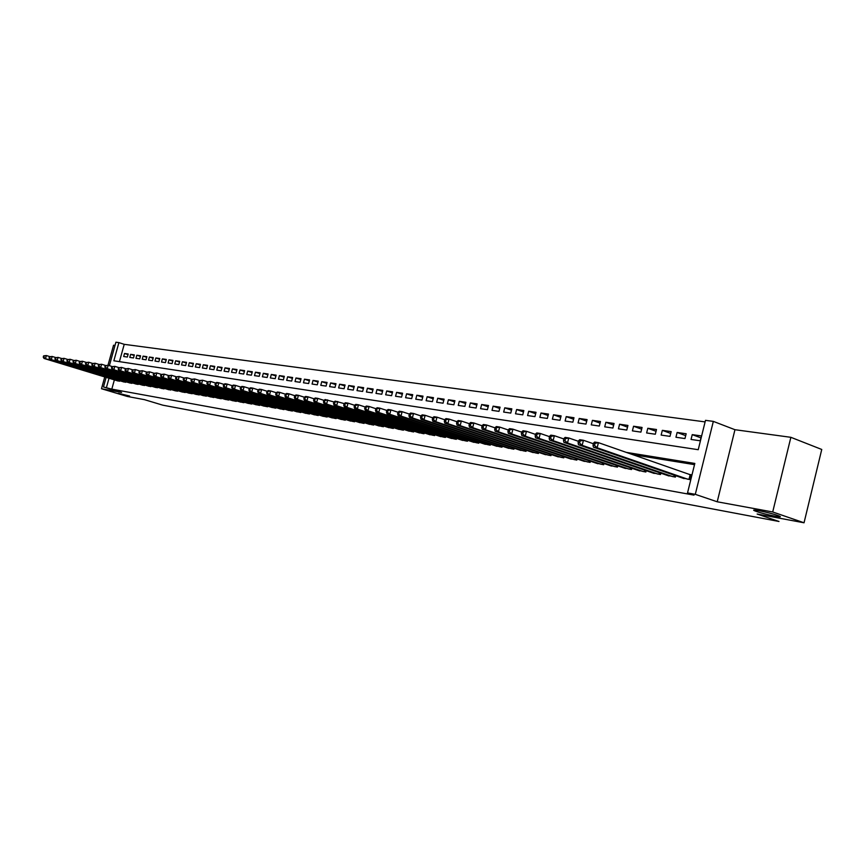 <?xml version="1.0" encoding="UTF-8"?>
<svg xmlns="http://www.w3.org/2000/svg" width="865" height="865" viewBox="0 0 865 865"><rect width="100%" height="100%" fill="white"/><g stroke="black" fill="none" stroke-linecap="round" stroke-linejoin="round"><path stroke-width="1.3" d="M756.594 511.518L754.842 510.858C748.485 508.296 768.985 512.372 777.516 515.399L779.16 516.016C785.528 518.6 765.049 514.502 756.594 511.518M118.3 393.326L129.599 396.019L118.3 393.326M109.379 365.679L115.899 342.216L118.905 342.616L113.856 360.792L698.228 449.703L705.494 420.347L713.333 421.385L695.298 494.337L687.524 492.92L694.822 463.435L626.152 452.352M734.958 429.71L717.215 501.786L772.705 511.972L804.039 522.784L821.75 449.465L790.87 437.312L734.958 429.71L713.333 421.385M115.002 345.416L113.553 345.221L107.984 365.268M705.116 421.904L124.225 344.324L118.905 342.616M772.705 511.972L790.87 437.312M104.751 376.945L101.475 388.731L121.587 392.418L103.465 386.979L106.136 377.367M804.039 522.784L757.156 514.037L778.987 521.476L162.815 405.177L144.39 399.641L127.296 396.451L101.475 388.731M681.544 477.718L690.594 479.718L691.805 474.853L689.124 474.398M666.515 475.134L675.392 477.102L675.738 475.707M651.778 472.604L660.482 474.528L660.817 473.166M637.332 470.128L645.863 472.009L646.198 470.69M623.157 467.695L631.526 469.533L631.85 468.246M609.252 465.305L617.459 467.111L617.783 465.857M595.596 462.959L603.662 464.732L603.975 463.51M582.21 460.667L590.125 462.397L590.427 461.207M569.062 458.407L576.836 460.104L577.128 458.947M556.163 456.19L563.785 457.855L564.077 456.731M543.48 454.017L550.973 455.65L551.254 454.547M531.034 451.876L538.398 453.476L538.668 452.406M518.816 449.778L526.039 451.346L526.309 450.297M506.804 447.713L513.907 449.249L514.167 448.232M495.007 445.68L501.981 447.194L502.241 446.199M483.405 443.691L490.271 445.172L490.52 444.199M472.009 441.734L478.756 443.194L478.994 442.242M460.807 439.809L467.435 441.236L467.673 440.307M449.789 437.917L456.309 439.323L456.547 438.414M438.966 436.057L445.367 437.43L445.605 436.544M428.316 434.219L434.608 435.582L434.836 434.706M417.838 432.424L424.034 433.754L424.25 432.9M407.534 430.651L413.632 431.959L413.848 431.127M397.392 428.91L403.393 430.197L403.609 429.386M387.412 427.191L393.315 428.456L393.532 427.656M377.594 425.504L383.411 426.748L383.617 425.969M367.939 423.839L373.658 425.072L373.853 424.304M358.424 422.207L364.057 423.418L364.252 422.661M349.06 420.595L354.607 421.785L354.801 421.05M339.848 419.017L345.297 420.185L345.492 419.46M330.765 417.449L336.139 418.606L336.323 417.892M321.823 415.914L327.121 417.049L327.305 416.357M313.022 414.4L318.233 415.514L318.417 414.832M304.35 412.908L309.486 414L309.659 413.34M295.808 411.437L300.869 412.519L301.042 411.859L300.858 412.519M287.385 409.988L292.37 411.048L292.543 410.41M279.092 408.561L284.001 409.61L284.174 408.983M270.918 407.156L275.762 408.193L275.924 407.566M262.863 405.772L267.631 406.788L267.793 406.182M254.926 404.409L259.619 405.404L259.781 404.809M247.098 403.058L251.726 404.042L251.888 403.458M239.378 401.738L243.941 402.701L244.103 402.128M231.766 400.43L236.275 401.382L236.426 400.819M224.262 399.133L228.706 400.073L228.857 399.522M216.866 397.857L221.245 398.787L221.397 398.246M209.568 396.603L213.882 397.522L214.033 396.981M202.367 395.37L206.778 395.738M195.263 394.148L199.61 394.516M188.256 392.937L192.549 393.305M181.347 391.748L185.575 392.115M174.525 390.58L178.698 390.937M167.799 389.423L171.919 389.769M161.149 388.277L165.215 388.623M154.597 387.152L158.609 387.498M148.131 386.039L152.089 386.374M141.741 384.936L145.644 385.271M135.437 383.855L139.297 384.19M129.209 382.773L133.015 383.108M123.057 381.725L126.82 382.049M128.02 354.585L124.528 353.471L128.182 354.001L127.339 357.04L123.684 356.51L124.528 353.471M134.172 355.472L130.637 354.347L134.334 354.877L133.491 357.948L129.782 357.407L130.637 354.347M140.4 356.369L136.821 355.234L140.573 355.775L139.719 358.856L135.967 358.305L136.821 355.234M146.715 357.288L143.082 356.131L146.888 356.672L146.023 359.775L142.228 359.224L143.082 356.131M153.105 358.207L149.429 357.04L153.278 357.591L152.413 360.705L148.575 360.154L149.429 357.04M159.582 359.148L155.862 357.959L159.755 358.51L158.89 361.657L154.997 361.083L155.862 357.959M166.145 360.089L162.371 358.889L166.318 359.451L165.453 362.619L161.506 362.035L162.371 358.889M172.795 361.051L168.967 359.829L172.968 360.402L172.092 363.592L168.102 362.997L168.967 359.829M179.52 362.024L175.649 360.781L179.704 361.365L178.828 364.576L174.773 363.981L175.649 360.781M186.343 363.019L182.429 361.754L186.537 362.338L185.651 365.571L181.542 364.965L182.429 361.754M193.263 364.014L189.284 362.738L193.446 363.332L192.56 366.576L188.397 365.971L189.284 362.738M200.269 365.03L196.247 363.733L200.464 364.327L199.566 367.603L195.349 366.987L196.247 363.733M207.373 366.057L203.297 364.738L207.568 365.344L206.67 368.641L202.399 368.014L203.297 364.738M214.574 367.095L210.433 365.754L214.769 366.382L213.871 369.69L209.535 369.063L210.433 365.754M221.873 368.155L217.677 366.792L222.078 367.42L221.17 370.761L216.78 370.123L217.677 366.792M229.279 369.225L225.019 367.841L229.474 368.479L228.565 371.842L224.111 371.193L225.019 367.841M236.783 370.307L232.469 368.912L236.988 369.55L236.069 372.934L231.55 372.274L232.469 368.912M244.395 371.409L240.016 369.982L244.6 370.642L243.671 374.048L239.097 373.377L240.016 369.982M252.104 372.534L247.671 371.085L252.321 371.745L251.391 375.183L246.752 374.502L247.671 371.085M259.933 373.658L255.435 372.188L260.149 372.858L259.219 376.318L254.505 375.637L255.435 372.188M267.869 374.815L263.317 373.312L268.096 373.994L267.155 377.486L262.376 376.783L263.317 373.312M275.924 375.983L271.307 374.459L276.151 375.15L275.211 378.665L270.356 377.951L271.307 374.459M284.098 377.162L279.406 375.615L284.325 376.318L283.374 379.854L278.465 379.14L279.406 375.615M292.392 378.362L287.634 376.794L292.619 377.508L291.667 381.065L286.683 380.341L287.634 376.794M300.804 379.584L295.971 377.983L301.042 378.708L300.079 382.298L295.019 381.552L295.971 377.983M309.346 380.816L304.448 379.194L309.584 379.93L308.621 383.541L303.474 382.795L304.448 379.194M318.017 382.081L313.033 380.427L318.255 381.173L317.282 384.817L312.07 384.049L313.033 380.427M326.808 383.357L321.758 381.67L327.057 382.427L326.083 386.093L320.785 385.325L321.758 381.67M335.739 384.644L330.614 382.936L335.998 383.703L335.014 387.401L329.641 386.623L330.614 382.936M344.811 385.963L339.61 384.222L345.07 385.001L344.075 388.731L338.626 387.931L339.61 384.222M354.023 387.304L348.736 385.531L354.282 386.32L353.288 390.072L347.741 389.261L348.736 385.531M363.376 388.655L358.013 386.85L363.646 387.661L362.64 391.445L357.007 390.623L358.013 386.85M372.88 390.039L367.43 388.201L373.15 389.012L372.134 392.829L366.425 391.996L367.43 388.201M382.525 391.434L376.989 389.564L382.806 390.396L381.789 394.245L375.983 393.391L376.989 389.564M392.332 392.861L386.709 390.958L392.613 391.802L391.596 395.673L385.693 394.808L386.709 390.958M402.29 394.31L396.581 392.364L402.582 393.218L401.555 397.132L395.554 396.257L396.581 392.364M412.421 395.781L406.615 393.802L412.713 394.667L411.675 398.614L405.577 397.716L406.615 393.802M422.704 397.273L416.811 395.251L423.007 396.138L421.969 400.117L415.773 399.208L416.811 395.251M433.17 398.797L427.169 396.732L433.473 397.641L432.424 401.641L426.131 400.722L427.169 396.732M443.799 400.344L437.701 398.246L444.113 399.154L443.053 403.198L436.652 402.257L437.701 398.246M454.612 401.911L448.416 399.771L454.925 400.7L453.865 404.777L447.356 403.825L448.416 399.771M465.608 403.512L459.304 401.328L465.921 402.279L464.862 406.388L458.245 405.415L459.304 401.328M476.788 405.144L470.376 402.917L477.112 403.879L476.042 408.021L469.306 407.037L470.376 402.917M488.163 406.799L481.643 404.528L488.498 405.501L487.417 409.686L480.562 408.68L481.643 404.528M499.732 408.475L493.104 406.161L500.067 407.156L498.986 411.372L492.012 410.356L493.104 406.161M511.507 410.194L504.76 407.826L511.853 408.842L510.761 413.092L503.668 412.064L504.76 407.826M523.487 411.945L516.621 409.523L523.833 410.551L522.741 414.843L515.518 413.794L516.621 409.523M535.673 413.719L528.688 411.253L536.041 412.302L534.927 416.627L527.585 415.557L528.688 411.253M548.086 415.524L540.982 413.005L548.464 414.075L547.34 418.444L539.868 417.352L540.982 413.005M560.725 417.373L553.492 414.789L561.104 415.881L559.979 420.293L552.367 419.179L553.492 414.789M573.592 419.255L566.229 416.616L573.982 417.719L572.857 422.174L565.105 421.039L566.229 416.616M586.708 421.168L579.204 418.465L587.097 419.601L585.962 424.088L578.069 422.931L579.204 418.465M600.051 423.115L592.417 420.358L600.461 421.504L599.315 426.045L591.271 424.866L592.417 420.358M613.653 425.104L605.878 422.282L614.074 423.45L612.917 428.034L604.721 426.834L605.878 422.282M627.514 427.126L619.589 424.239L627.936 425.439L626.779 430.056L618.432 428.835L619.589 424.239M641.646 429.191L633.558 426.24L642.079 427.451L640.911 432.122L632.402 430.878L633.558 426.24M656.038 431.3L647.809 428.272L656.481 429.516L655.313 434.23L646.631 432.965L647.809 428.272M670.721 433.452L662.33 430.348L671.175 431.613L669.986 436.371L661.152 435.084L662.33 430.348M685.686 435.646L677.133 432.468L686.161 433.754L684.961 438.566L675.943 437.247L677.133 432.468M124.225 344.324L119.424 361.646M691.038 439.452L700.239 440.793L701.439 435.938L692.238 434.63L691.038 439.452M114.375 379.876L111.812 389.131L694.022 495.126L687.524 492.92M694.519 464.646L632.574 454.601M116.991 380.676L120.7 381M717.215 501.786L695.298 494.337M111.812 389.131L103.465 386.979M109.012 378.243L106.438 387.52M700.964 437.885L692.238 434.63M43.607 355.872L43.25 357.126L43.823 357.223L44.18 355.969L43.607 355.872L46.364 355.547L45.477 358.683L119.521 381.249M43.823 357.223L45.477 358.683L44.039 358.456L118.008 380.989M44.18 355.969L46.364 355.547L49.835 356.607M43.25 357.126L44.039 358.456M49.402 356.791L49.046 358.056L49.629 358.153L49.986 356.888L49.402 356.791L52.181 356.466L51.294 359.624L125.63 382.298M49.629 358.153L51.294 359.624L49.835 359.397L124.095 382.038M49.986 356.888L52.181 356.466L55.706 357.548M49.046 358.056L49.835 359.397M55.273 357.732L54.917 358.997L55.511 359.094L55.868 357.818L55.273 357.732L58.074 357.396L57.187 360.575L131.804 383.368M55.511 359.094L57.187 360.575L55.706 360.337L130.258 383.098M55.868 357.818L58.074 357.396L61.642 358.488M54.917 358.997L55.706 360.337M61.231 358.672L60.864 359.948L61.469 360.045L61.826 358.77L61.231 358.672L64.053 358.337L63.156 361.538L138.065 384.449M61.469 360.045L63.156 361.538L61.653 361.3L136.497 384.179M61.826 358.77L64.053 358.337L67.665 359.451M60.864 359.948L61.653 361.3M67.254 359.624L66.897 360.921L67.502 361.019L67.87 359.721L67.254 359.624L70.097 359.289L69.2 362.522L144.401 385.541M67.502 361.019L69.2 362.522L67.675 362.273L142.812 385.26M67.87 359.721L70.097 359.289L73.774 360.424M66.897 360.921L67.675 362.273M73.374 360.597L73.006 361.894L73.622 361.992L73.99 360.694L73.374 360.597L76.239 360.262L75.331 363.505L150.824 386.644M73.622 361.992L75.331 363.505L73.784 363.257L149.213 386.363M73.99 360.694L76.239 360.262L79.958 361.408M73.006 361.894L73.784 363.257M79.569 361.581L79.202 362.889L79.818 362.986L80.186 361.678L79.569 361.581L82.456 361.246L81.537 364.511L157.333 387.769M79.818 362.986L81.537 364.511L79.98 364.262L155.7 387.488M80.186 361.678L82.456 361.246L86.23 362.403M79.202 362.889L79.98 364.262M85.84 362.576L85.473 363.895L86.111 363.992L86.478 362.673L85.84 362.576L88.749 362.24L87.841 365.527L163.928 388.904M86.111 363.992L87.841 365.527L86.251 365.268L162.274 388.623M86.478 362.673L88.749 362.24L92.577 363.419M85.473 363.895L86.251 365.268M92.209 363.581L91.841 364.911L92.479 365.008L92.847 363.689L92.209 363.581L95.139 363.246L94.22 366.555L170.61 390.061M92.479 365.008L94.22 366.555L92.609 366.295L168.924 389.769M92.847 363.689L95.139 363.246L99.021 364.446M91.841 364.911L92.609 366.295M98.653 364.608L98.286 365.938L98.934 366.046L99.302 364.716L98.653 364.608L101.616 364.262L100.686 367.603L177.368 391.229M98.934 366.046L100.686 367.603L99.064 367.344L175.671 390.926M99.302 364.716L101.616 364.262L105.552 365.484M98.286 365.938L99.064 367.344M105.195 365.646L104.827 366.987L105.487 367.095L105.854 365.754L105.195 365.646L108.179 365.3L107.249 368.663L184.234 392.407M105.487 367.095L107.249 368.663L105.595 368.393L182.504 392.104M105.854 365.754L108.179 365.3L112.18 366.544M104.827 366.987L105.595 368.393M111.834 366.695L111.455 368.047L112.126 368.155L112.493 366.803L111.834 366.695L114.84 366.349L113.899 369.733L191.187 393.607M112.126 368.155L113.899 369.733L112.223 369.463L189.435 393.305M112.493 366.803L114.84 366.349L118.894 367.614M111.455 368.047L112.223 369.463M118.559 367.766L118.181 369.128L118.851 369.236L119.229 367.874L118.559 367.766L121.587 367.42L120.635 370.825L198.226 394.818M118.851 369.236L120.635 370.825L118.948 370.555L196.452 394.516M119.229 367.874L121.587 367.42L125.695 368.695M118.181 369.128L118.948 370.555M125.371 368.847L124.992 370.22L125.684 370.328L126.063 368.955L125.371 368.847L128.431 368.501L127.479 371.928L205.373 396.051M125.684 370.328L127.479 371.928L125.76 371.647L203.578 395.738M126.063 368.955L128.431 368.501L132.605 369.798M124.992 370.22L125.76 371.647M132.291 369.95L131.912 371.323L132.605 371.442L132.994 370.058L132.291 369.95L135.373 369.593L134.421 373.053L212.606 397.295M132.605 371.442L134.421 373.053L132.669 372.761L210.79 396.981M132.994 370.058L135.373 369.593L139.611 370.912M131.912 371.323L132.669 372.761M139.308 371.053L138.919 372.447L139.633 372.566L140.011 371.171L139.308 371.053L142.411 370.707L141.449 374.188L219.948 398.57M139.633 372.566L141.449 374.188L139.687 373.896L218.11 398.246M140.011 371.171L142.411 370.707L146.715 372.047M138.919 372.447L139.687 373.896M146.423 372.188L146.034 373.594L146.758 373.702L147.147 372.296L146.423 372.188L149.559 371.831L148.585 375.334L227.398 399.846M146.758 373.702L148.585 375.334L146.801 375.042L225.527 399.522M147.147 372.296L149.559 371.831L153.927 373.193M146.034 373.594L146.801 375.042M153.646 373.334L153.256 374.74L153.981 374.859L154.37 373.453L153.646 373.334L156.803 372.977L155.83 376.502L234.945 401.155M153.981 374.859L155.83 376.502L154.013 376.21L233.042 400.819M154.37 373.453L156.803 372.977L161.247 374.361M153.256 374.74L154.013 376.21M160.977 374.491L160.587 375.918L161.322 376.037L161.712 374.61L160.977 374.491L164.155 374.134L163.182 377.691L242.6 402.474M161.322 376.037L163.182 377.691L161.333 377.389L240.675 402.139M161.712 374.61L164.155 374.134L168.664 375.551M160.587 375.918L161.333 377.389M168.405 375.67L168.015 377.108L168.762 377.226L169.162 375.788L168.405 375.67L171.616 375.313L170.643 378.892L250.363 403.804M168.762 377.226L170.643 378.892L168.762 378.589L248.406 403.468M169.162 375.788L171.616 375.313L176.201 376.751M168.015 377.108L168.762 378.589M175.952 376.87L175.563 378.319L176.319 378.438L176.72 376.989L175.952 376.87L179.196 376.502L178.201 380.113L258.235 405.166M176.319 378.438L178.201 380.113L176.298 379.811L256.256 404.82M176.72 376.989L179.196 376.502L183.845 377.973M175.563 378.319L176.298 379.811M183.618 378.081L183.218 379.54L183.986 379.659L184.386 378.21L183.618 378.081L186.883 377.713L185.888 381.357L266.225 406.539M183.986 379.659L185.888 381.357L183.953 381.043L264.214 406.193M184.386 378.21L186.883 377.713L191.608 379.205M183.218 379.54L183.953 381.043M191.392 379.324L190.981 380.784L191.771 380.914L192.171 379.443L191.392 379.324L194.69 378.946L193.684 382.622L274.324 407.945M191.771 380.914L193.684 382.622L191.727 382.298L272.291 407.588M192.171 379.443L194.69 378.946L199.491 380.47M190.981 380.784L191.727 382.298M199.285 380.568L198.874 382.049L199.674 382.179L200.075 380.697L199.285 380.568L202.605 380.2L201.599 383.898L282.552 409.361M199.674 382.179L201.599 383.898L199.61 383.573L280.487 409.004M200.075 380.697L202.605 380.2L207.481 381.746M198.874 382.049L199.61 383.573M207.297 381.843L206.886 383.336L207.697 383.465L208.097 381.973L207.297 381.843L210.649 381.465L209.633 385.195L290.9 410.799M207.697 383.465L209.633 385.195L207.622 384.871L288.802 410.443M208.097 381.973L210.649 381.465L215.612 383.044M206.886 383.336L207.622 384.871M215.428 383.13L215.028 384.633L215.839 384.763L216.25 383.26L215.428 383.13L216.769 382.438L218.823 382.762L217.796 386.514L299.366 412.259M215.839 384.763L217.796 386.514L215.742 386.179L297.236 411.891M216.25 383.26L218.823 382.762L223.862 384.352M215.028 384.633L215.742 386.179M223.7 384.449L223.289 385.952L224.121 386.093L224.532 384.579L223.7 384.449L225.03 383.736L227.117 384.071L226.089 387.844L307.962 413.74M224.121 386.093L226.089 387.844L224.003 387.509L305.81 413.373M224.532 384.579L227.117 384.071L232.242 385.693M223.289 385.952L224.003 387.509M232.09 385.779L231.679 387.304L232.523 387.433L232.934 385.909L232.09 385.779L233.42 385.066L235.54 385.39L234.501 389.207L316.698 415.243M232.523 387.433L234.501 389.207L232.393 388.861L314.503 414.865M232.934 385.909L235.54 385.39L240.751 387.055M231.679 387.304L232.393 388.861M240.611 387.131L240.2 388.666L241.065 388.807L241.476 387.261L240.611 387.131L241.951 386.406L244.103 386.742L243.054 390.591L325.554 416.779M241.065 388.807L243.054 390.591L240.913 390.245L323.326 416.389M241.476 387.261L244.103 386.742L249.401 388.439M240.2 388.666L240.913 390.245M249.282 388.504L248.861 390.05L249.736 390.191L250.147 388.644L249.282 388.504L250.612 387.769L252.796 388.115L251.747 391.996L334.55 418.325M249.736 390.191L251.747 391.996L249.563 391.64L332.29 417.936M250.147 388.644L252.796 388.115L258.181 389.845M248.861 390.05L249.563 391.64M258.084 389.899L257.662 391.456L258.548 391.607L258.97 390.039L258.084 389.899L259.403 389.164L261.63 389.51L260.581 393.413L343.686 419.903M258.548 391.607L260.581 393.413L258.354 393.056L341.394 419.503M258.97 390.039L261.63 389.51L267.112 391.272M257.662 391.456L258.354 393.056M267.026 391.315L266.604 392.894L267.501 393.034L267.923 391.456L267.026 391.315L268.345 390.569L270.604 390.926L269.545 394.862L352.963 421.504M267.501 393.034L269.545 394.862L267.296 394.505L350.628 421.104M267.923 391.456L270.604 390.926L276.184 392.721M266.604 392.894L267.296 394.505M276.119 392.764L275.686 394.343L276.605 394.494L277.027 392.905L276.119 392.764L277.438 392.007L279.73 392.364L278.671 396.332L362.392 423.126M276.605 394.494L278.671 396.332L276.368 395.965L360.024 422.715M277.027 392.905L279.73 392.364L285.407 394.191M275.686 394.343L276.368 395.965M285.353 394.224L284.92 395.824L285.861 395.975L286.283 394.375L285.353 394.224L286.672 393.467L289.007 393.835L287.937 397.835L371.961 424.78M285.861 395.975L287.937 397.835L285.601 397.457L369.56 424.358M286.283 394.375L289.007 393.835L294.781 395.694M284.92 395.824L285.601 397.457M294.749 395.716L294.316 397.327L295.268 397.478L295.7 395.867L294.749 395.716L296.068 394.948L298.436 395.316L297.355 399.36L381.692 426.456M295.268 397.478L297.355 399.36L294.987 398.97L379.248 426.034M295.7 395.867L298.436 395.316L304.318 397.219M294.316 397.327L294.987 398.97M304.296 397.23L303.864 398.862L304.826 399.014L305.259 397.381L304.296 397.23L305.615 396.451L308.026 396.83L306.934 400.906L391.575 428.164M304.826 399.014L306.934 400.906L304.523 400.517L389.088 427.732M305.259 397.381L308.026 396.83L314.006 398.776L313.573 400.409L314.557 400.571L314.99 398.927L314.006 398.776L315.325 397.986L317.779 398.365L323.888 400.354L323.445 401.998L324.44 402.149L324.883 400.495L323.888 400.344L325.197 399.543L333.922 401.966L333.49 403.598L334.506 403.76L334.95 402.095L333.933 401.933L335.242 401.122L344.14 403.609M303.864 398.862L304.523 400.517M314.99 398.927L317.779 398.365L316.677 402.474L401.62 429.894M314.557 400.571L316.677 402.474L314.233 402.084L399.089 429.451M313.573 400.409L314.233 402.084M324.883 400.495L327.694 399.933L326.592 404.074L411.827 431.646M324.44 402.149L326.592 404.074L324.094 403.674L409.253 431.213M323.445 401.998L324.094 403.674M334.95 402.095L337.772 401.522L336.669 405.707L422.196 433.441M334.506 403.76L336.669 405.707L334.128 405.296L419.59 432.987M333.49 403.598L334.128 405.296M344.151 403.555L343.708 405.242L344.735 405.404L345.189 403.717L344.151 403.555L345.459 402.733L348.033 403.144L346.919 407.361L432.749 435.257M344.735 405.404L346.919 407.361L344.335 406.939L430.1 434.803M345.189 403.717L348.033 403.144L354.542 405.274M343.708 405.242L344.335 406.939M354.553 405.198L354.109 406.907L355.158 407.069L355.601 405.371L354.553 405.198L355.85 404.377L358.478 404.788L357.353 409.037L443.475 437.106M355.158 407.069L357.353 409.037L354.726 408.615L440.772 436.641M355.601 405.371L358.478 404.788L365.117 406.972M354.109 406.907L354.726 408.615M365.138 406.885L364.684 408.594L365.754 408.767L366.209 407.047L365.138 406.885L366.425 406.042L369.106 406.464L367.971 410.756L454.385 438.988M365.754 408.767L367.971 410.756L365.3 410.324L451.638 438.512M366.209 407.047L369.106 406.464L375.886 408.702M364.684 408.594L365.3 410.324M375.907 408.594L375.453 410.324L376.545 410.497L376.999 408.767L375.907 408.594L377.194 407.739L379.919 408.172L378.773 412.497L465.478 440.901M376.545 410.497L378.773 412.497L376.059 412.064L462.678 440.426M376.999 408.767L379.919 408.172L386.839 410.453M375.453 410.324L376.059 412.064M386.871 410.334L386.417 412.075L387.52 412.248L387.985 410.507L386.871 410.334L388.147 409.469L390.926 409.913L389.769 414.281L476.756 442.848M387.52 412.248L389.769 414.281L387.001 413.827L473.923 442.361M387.985 410.507L390.926 409.913L397.997 412.248M386.417 412.075L387.001 413.827M398.041 412.097L397.576 413.859L398.7 414.043L399.165 412.281L398.041 412.097L399.306 411.232L402.128 411.675L400.971 416.087L488.238 444.826M398.7 414.043L400.971 416.087L398.149 415.632L485.351 444.329M399.165 412.281L402.128 411.675L409.361 414.075M397.576 413.859L398.149 415.632M409.404 413.903L408.94 415.687L410.086 415.87L410.551 414.086L409.404 413.903L410.67 413.027L413.546 413.481L412.378 417.925L499.916 446.837M410.086 415.87L412.378 417.925L409.502 417.46L496.975 446.34M410.551 414.086L413.546 413.481L420.931 415.935M408.94 415.687L409.502 417.46M420.974 415.741L420.509 417.536L421.677 417.719L422.152 415.924L420.974 415.741L422.239 414.854L425.158 415.308L423.991 419.806L511.799 448.892M421.677 417.719L423.991 419.806L421.071 419.33L508.815 448.373M422.152 415.924L425.158 415.308L432.716 417.827M420.509 417.536L421.071 419.33M432.77 417.611L432.295 419.417L433.495 419.611L433.96 417.795L432.77 417.611L434.025 416.714L436.998 417.179L435.819 421.709L523.898 450.979M433.495 419.611L435.819 421.709L432.846 421.233L520.86 450.449M433.96 417.795L436.998 417.179L444.718 419.763M432.295 419.417L432.846 421.233M444.783 419.514L444.307 421.341L445.518 421.536L445.994 419.709L444.783 419.514L446.026 418.606L449.065 419.082L447.875 423.655L536.214 453.098M445.518 421.536L447.875 423.655L444.837 423.169L533.121 452.568M445.994 419.709L449.065 419.082L456.958 421.731M444.307 421.341L444.837 423.169M457.023 421.46L456.547 423.299L457.78 423.504L458.266 421.655L457.023 421.46L458.255 420.531L461.348 421.028L460.158 425.645L548.756 455.26M457.78 423.504L460.158 425.645L457.066 425.137L545.599 454.72M458.266 421.655L461.348 421.028L469.425 423.742M456.547 423.299L457.066 425.137M469.5 423.439L469.014 425.299L470.279 425.504L470.765 423.634L469.5 423.439L470.722 422.498L473.879 422.996L472.668 427.656L561.526 457.466M470.279 425.504L472.668 427.656L469.522 427.148L558.314 456.915M470.765 423.634L473.879 422.996L482.129 425.785M469.014 425.299L469.522 427.148M482.216 425.45L481.729 427.332L483.016 427.537L483.503 425.656L482.216 425.45L483.427 424.51L486.649 425.018L485.427 429.721L574.533 459.704M483.016 427.537L485.427 429.721L482.216 429.202L571.257 459.142M483.503 425.656L486.649 425.018L495.094 427.872M481.729 427.332L482.216 429.202M495.18 427.515L494.694 429.408L496.002 429.624L496.488 427.721L495.18 427.515L496.391 426.553L499.667 427.072L498.435 431.819L587.778 461.996M496.002 429.624L498.435 431.819L495.158 431.289L584.448 461.413M496.488 427.721L499.667 427.072L508.296 430.002M494.694 429.408L495.158 431.289M508.404 429.613L507.906 431.527L509.247 431.743L509.734 429.818L508.404 429.613L509.593 428.64L512.934 429.159L511.702 433.96L601.272 464.321M509.247 431.743L511.702 433.96L508.361 433.419L597.877 463.737M509.734 429.818L512.934 429.159L521.779 432.176M507.906 431.527L508.361 433.419M521.887 431.743L521.39 433.689L522.752 433.906L523.249 431.959L521.887 431.743L523.066 430.759L526.471 431.3L525.239 436.144L615.026 466.689M522.752 433.906L525.239 436.144L521.822 435.592L611.566 466.094M523.249 431.959L526.471 431.3L535.521 434.403M521.39 433.689L521.822 435.592M535.64 433.927L535.143 435.884L536.527 436.111L537.035 434.154L535.64 433.927L536.808 432.933L540.29 433.473L539.036 438.371L629.05 469.111M536.527 436.111L539.036 438.371L535.554 437.809L625.514 468.495M537.035 434.154L540.29 433.473L549.545 436.663M535.143 435.884L535.554 437.809M549.675 436.155L549.167 438.133L550.594 438.36L551.091 436.382L549.675 436.155L550.832 435.138L554.379 435.7L553.113 440.653L643.333 471.576M550.594 438.36L553.113 440.653L549.567 440.08L639.743 470.949M551.091 436.382L554.379 435.7L563.861 438.977M549.167 438.133L549.567 440.08M564.002 438.425L563.493 440.426L564.932 440.663L565.451 438.663L564.002 438.425L565.137 437.398L568.759 437.971L567.494 442.967L657.908 474.085M564.932 440.663L567.494 442.967L563.872 442.383L654.232 473.447M565.451 438.663L568.759 437.971L578.469 441.334M563.493 440.426L563.872 442.383M578.62 440.75L578.101 442.761L579.582 442.999L580.091 440.977L578.62 440.75L579.745 439.701L583.442 440.285L582.156 445.334L672.765 476.647M579.582 442.999L582.156 445.334L578.469 444.74L669.023 475.999M580.091 440.977L583.442 440.285L593.379 443.745M578.101 442.761L578.469 444.74M593.541 443.118L593.022 445.151L594.536 445.399L595.055 443.356L593.541 443.118L594.655 442.058L598.429 442.653L597.142 447.756L687.913 479.264M594.536 445.399L597.142 447.756L593.368 447.151L684.096 478.605M595.055 443.356L598.429 442.653L691.708 475.22M593.022 445.151L593.368 447.151M185.153 392.569L185.305 392.029M192.106 393.759L192.257 393.218M199.155 394.981L199.307 394.418M206.303 396.213L206.454 395.64M213.547 397.457L213.698 396.884M220.889 398.722L221.051 398.138M228.338 400.008L228.501 399.403M235.886 401.317L236.059 400.7M243.541 402.636L243.714 402.009M251.315 403.977L251.488 403.328M259.186 405.328L259.37 404.679M267.188 406.712L267.361 406.042M275.297 408.107L275.47 407.426M283.515 409.523L283.709 408.831M291.873 410.962L292.056 410.259M300.339 412.432L300.533 411.708M308.946 413.913L309.14 413.167M309.465 414L309.638 413.329M317.671 415.416L317.877 414.659M318.201 415.503L318.374 414.822M326.538 416.941L326.743 416.173M327.067 417.038L327.251 416.335M335.544 418.498L335.75 417.709M336.063 418.584L336.258 417.871M344.681 420.076L344.897 419.266M345.211 420.163L345.405 419.428M353.958 421.677L354.174 420.855M354.488 421.763L354.693 421.017M363.387 423.299L363.614 422.455M363.927 423.396L364.122 422.617M372.966 424.953L373.193 424.088M373.507 425.039L373.712 424.261M382.698 426.629L382.925 425.753M383.238 426.726L383.444 425.915M392.58 428.337L392.818 427.429M393.121 428.424L393.337 427.602M402.625 430.067L402.874 429.148M403.177 430.164L403.393 429.31M412.843 431.83L413.081 430.878M413.384 431.916L413.611 431.051M423.223 433.614L423.472 432.651M423.764 433.711L424.001 432.824M433.765 435.43L434.025 434.446M434.327 435.528L434.565 434.619M444.502 437.29L444.761 436.274M445.053 437.376L445.302 436.447M455.412 439.171L455.682 438.133M455.963 439.258L456.212 438.306M466.505 441.085L466.776 440.015M467.068 441.172L467.316 440.188M477.794 443.031L478.075 441.939M478.356 443.129L478.615 442.112M489.276 445.01L489.558 443.886M489.839 445.107L490.109 444.069M500.954 447.021L501.257 445.875M501.527 447.118L501.797 446.059M512.848 449.076L513.15 447.897M513.421 449.173L513.702 448.081M524.947 451.162L525.26 449.951M525.52 451.26L525.812 450.135M537.273 453.282L537.587 452.038M537.846 453.379L538.138 452.222M549.805 455.444L550.14 454.168M550.389 455.541L550.691 454.363M562.585 457.65L562.91 456.342M563.169 457.747L563.483 456.525M575.593 459.888L575.928 458.547M576.177 459.996L576.501 458.731M588.838 462.18L589.195 460.796M589.433 462.278L589.757 460.98M602.343 464.505L602.7 463.078M602.937 464.602L603.273 463.272M616.096 466.873L616.464 465.413M616.691 466.981L617.037 465.608M630.109 469.295L630.488 467.781M630.715 469.392L631.072 467.987M644.403 471.76L644.793 470.203M645.009 471.858L645.377 470.409M658.979 474.269L659.379 472.668M659.584 474.377L659.952 472.874M673.835 476.831L674.246 475.188M674.441 476.939L674.83 475.382M688.983 479.448L690.151 474.755M689.6 479.545L690.746 474.939M754.842 510.858L755.026 510.112"/></g></svg>
